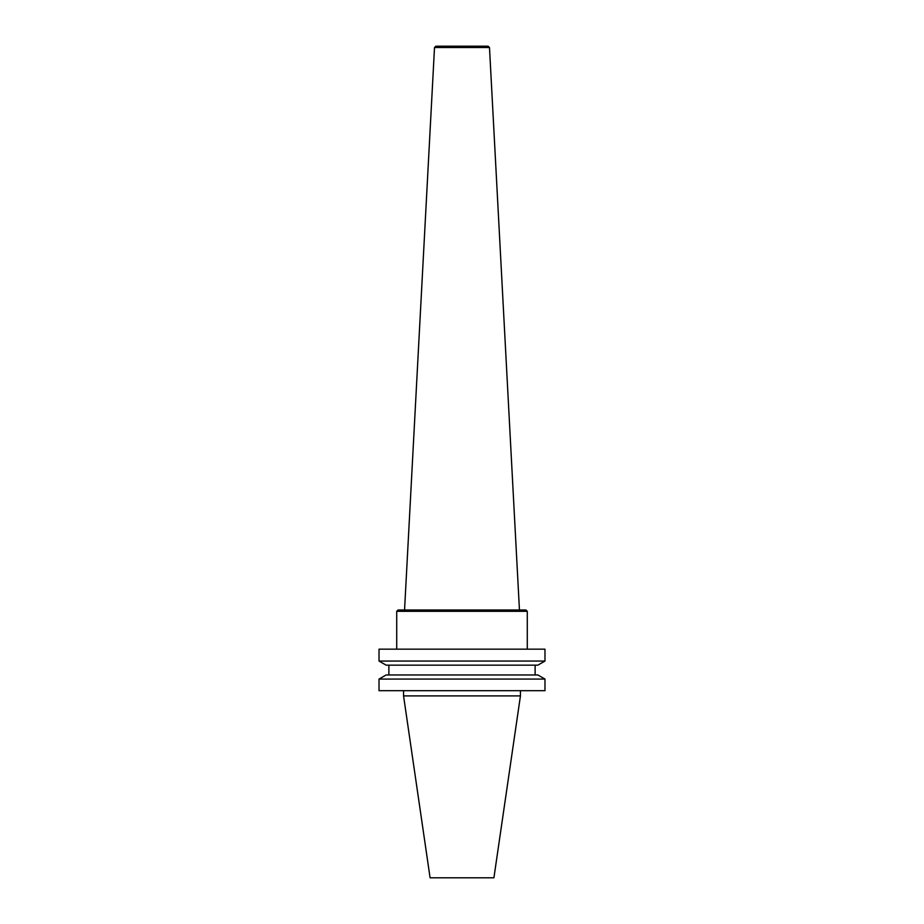 <?xml version="1.0" encoding="UTF-8"?>
<svg xmlns="http://www.w3.org/2000/svg" width="924" height="924" viewBox="0 0 924 924"><rect width="100%" height="100%" fill="white"/><g stroke="black" fill="none" stroke-linecap="round" stroke-linejoin="round"><path stroke-width="1.39" d="M527.281 611.307L525.975 610.002L398.025 610.002L396.719 611.307L527.281 611.307L527.281 649.168M489.489 47.505L488.115 46.2L435.885 46.2L434.511 47.505L489.489 47.505L519.45 610.002M379.025 649.168L544.975 649.168L544.975 661.053L379.025 661.053L379.025 649.168M544.975 661.053L537.86 665.164L386.14 665.164L379.025 661.053M388.877 674.959L388.877 665.164M386.14 674.959L537.86 674.959L544.975 679.071L379.025 679.071L386.14 674.959M379.025 679.071L379.025 690.69L544.975 690.69L544.975 679.071M520.443 695.911L493.913 877.8L430.087 877.8L403.557 695.911L520.443 695.911L520.443 690.69M403.557 695.911L403.557 690.69M396.719 611.307L396.719 649.168M434.511 47.505L404.55 610.002M535.123 674.959L535.123 665.164"/></g></svg>
